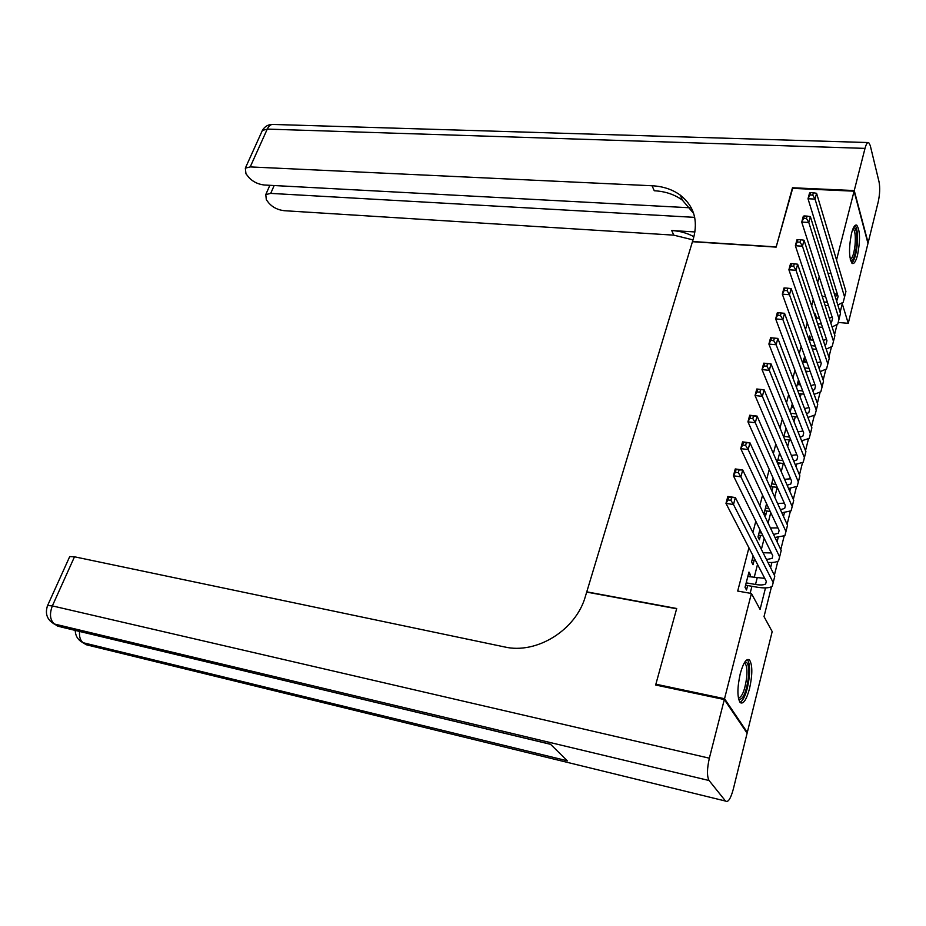 <?xml version="1.0" encoding="UTF-8"?>
<svg xmlns="http://www.w3.org/2000/svg" width="926" height="926" viewBox="0 0 926 926"><rect width="100%" height="100%" fill="white"/><g stroke="black" fill="none" stroke-linecap="round" stroke-linejoin="round"><path stroke-width="1.39" d="M740.244 673.746C743.358 662.634 746.46 658.027 749.516 659.949C752.56 664.972 752.572 674.522 749.551 688.585C746.449 699.859 743.323 704.524 740.163 702.579C737.154 697.475 737.177 687.868 740.244 673.746M851.515 233.387C853.182 227.194 854.918 224.451 856.735 225.145C860.115 230.215 860.381 240.181 857.545 255.055C855.879 261.363 854.119 264.165 852.256 263.435C848.899 258.354 848.656 248.33 851.515 233.387M656.661 685.217L655.874 684.198L676.709 608.498L586.771 591.853L692.44 241.709L776.138 247.115L792.309 188.36L854.085 191.184L867.975 243.399L848.251 323.324L842.255 303.74L840.113 312.34M838.921 322.514L848.251 323.324M771.474 586.806L764.019 616.612L772.18 631.59L747.305 732.408L724.537 698.713L751.403 593.473L760.084 609.412L765.501 587.894M746.449 732.211L747.305 732.408M749.886 576.852L750.419 574.791L748.972 572.071L745.036 587.315L746.506 590.001L747.652 585.545M753.127 555.901L751.565 561.978L753 564.721L754.134 560.334M759.899 529.603L758 536.987L759.401 539.8L760.512 535.471M766.578 503.686L764.344 512.356L765.721 515.226L766.809 510.967M773.152 478.163L770.594 488.06L771.937 491L773.025 486.798M779.623 453.011L777.215 462.375M786 428.229L783.743 437.026M792.297 403.805L790.167 412.058M799.231 384.753L798.281 380.574L796.51 387.45M805.03 362.205L804.069 358.096L802.749 363.212M810.748 339.958L809.775 335.906L808.907 339.31M816.385 318L815.412 314.018L814.973 315.754M819.209 276.712L817.716 282.511M813.283 299.607L811.651 305.881M807.252 322.827L805.504 329.598M801.152 346.382L799.265 353.651M794.948 370.284L792.934 378.074M788.663 394.534L786.51 402.845M782.285 419.131L779.981 427.997M775.814 444.098L773.372 453.52M769.24 469.436L766.647 479.436M762.573 495.155L759.818 505.758M755.801 521.269L752.896 532.473M748.926 547.775L737.698 591.066L751.403 593.473M750.153 593.253L751.935 586.285M754.158 577.581L757.526 564.409M761.38 549.35L764.193 538.319M768.094 523.063L770.768 512.622M774.715 497.158L777.215 487.389M781.243 471.635L783.315 463.521M787.667 446.482L789.334 439.989M794.01 421.712L795.272 416.769M800.249 397.289L801.117 393.863M806.407 373.213L806.893 371.268M822.045 295.938L820.945 292.535M793.362 407.614L793.536 406.954M785.017 440.105L785.179 439.468M778.523 465.384L779.148 462.965M655.874 684.198L724.537 698.713M827.971 273.263L831.027 273.483M836.525 259.998L854.085 191.184M770.582 567.684L771.902 562.487M777.088 541.86L778.199 537.439M783.489 516.407L784.415 512.749M789.809 491.324L790.538 488.407M796.036 466.6L796.58 464.401M802.159 442.234L802.541 440.73M808.213 418.205L808.421 417.383M836.988 324.829L834.546 334.61M831.432 347.03L828.897 357.181M825.807 369.532L823.168 380.065M820.1 392.346L817.369 403.273M814.313 415.485L811.489 426.805M808.456 438.936L805.516 450.661M802.506 462.711L799.462 474.864M796.476 486.833L793.327 499.415M790.353 511.291L787.1 524.313M784.148 536.108L780.78 549.581M777.863 561.272L774.367 575.22M834.395 293.959L837.405 294.19M815.482 317.294L816.547 317.386M808.977 339.043L810.933 339.229M803.282 361.163L805.25 361.36M797.506 383.572L799.485 383.781M791.649 406.294L793.351 406.491M785.723 429.328L786.498 429.421M748.358 574.433L750.419 574.791M824.013 302.003L827.393 302.27M822.184 296.355L825.587 296.621M828.481 305.673L825.101 305.395M835.159 296.389L837.729 295.255M836.467 300.603L838.088 296.424L808.016 198.754L809.567 192.978L810.551 192.643L809.926 194.958L812.739 195.085L813.364 192.77L810.551 192.643M813.364 192.77L816.582 193.303L845.936 291.47L844.605 296.783M816.582 193.303L815.042 199.09L844.57 296.933L843.204 302.27L837.845 305.036M812.739 195.085L815.042 199.09L808.016 198.754L809.926 194.958M853.564 227.553C856.376 227.993 857.372 233.942 856.55 245.39C855.219 255.773 853.251 260.889 850.635 260.762M850.299 259.523C852.464 258.227 854.038 253.458 855.034 245.228C855.751 236.246 855.103 230.759 853.089 228.78L853.008 228.734M851.781 263.042C854.247 260.738 856.029 254.916 857.129 245.564C857.997 235.158 857.326 228.444 855.103 225.423M744.828 662.021C748.034 661.581 749.25 666.732 748.463 677.473C746.136 692.995 742.86 700.253 738.635 699.246M738.392 698.077C742.143 697.07 744.909 690.183 746.692 677.438C747.317 670.216 746.784 665.562 745.094 663.479L744.226 663.004M740.094 702.498C744.411 699.385 747.479 690.877 749.284 676.987C750.072 668.016 749.412 662.24 747.317 659.648L747.236 659.578M792.668 188.383L776.196 246.906L692.509 241.512L693.539 238.075C698.216 220.18 693.817 205.885 680.332 195.178C672.496 189.46 663.074 186.323 652.066 185.756L250.217 166.911L245.332 168.138L245.957 173.752L248.735 177.306C252.74 181.693 257.891 184.251 264.211 185.003L691.282 207.852M854.247 190.571L868.125 242.797L878.23 201.822C879.839 194.31 880.117 187.665 879.052 181.866L870.255 145.532L868.692 142.569C867.396 142.141 866.169 144.074 865.011 148.38L854.247 190.571L792.471 187.758M694.697 217.367L270.705 193.395L265.762 194.587L266.341 199.819L269.003 203.222C272.834 207.424 277.869 209.913 284.074 210.688L673.758 235.146L692.995 239.892M693.933 236.732C687.347 233.12 679.939 231.049 671.72 230.528L694.951 231.951M693.632 213.408L682.427 200.19C674.614 194.483 665.227 191.335 654.254 190.756L652.066 185.756M724.317 699.547L655.654 685.008L676.628 608.764L586.69 592.096L585.417 596.332C576.134 629.969 536.605 654.566 504.473 646.927L74.497 556.792L52.354 605.905L709.351 758.197L724.317 699.547L747.108 733.195L733.276 789.253C730.66 798.768 728.079 802.703 725.544 801.059L86.326 644.762L725.544 801.059M709.351 758.197C706.955 768.927 706.862 776.37 709.085 780.525L725.475 800.967M82.321 642.343L86.326 644.762L83.224 642.737L567.36 760.813L550.472 744.226L57.725 626.15L54.449 624.02C50.004 620.119 49.309 614.077 52.354 605.905L47.596 605.511L47.214 606.426M69.253 557.614L69.716 556.595L74.497 556.792M817.635 323.695L821.397 324.019M815.702 317.942L819.487 318.266M822.508 327.376L818.758 327.04M829.256 318.255L832.138 317.12M830.68 322.665L831.664 321.912L832.555 318.405L801.731 222.078L803.317 216.209L804.277 215.943L803.652 218.293L806.477 218.455L807.102 216.105L804.277 215.943M807.102 216.105L810.366 216.591L840.449 313.428L839.141 318.637M810.366 216.591L808.792 222.471L839.072 318.961L837.729 324.193L832.069 326.936M806.477 218.455L808.792 222.471L801.731 222.078L803.652 218.293M811.13 345.653L815.297 346.058M809.069 339.796L813.26 340.189M816.431 349.345L812.276 348.952M823.26 340.409L826.478 339.286M824.8 345.004L826.073 344.125L826.941 340.687L795.365 245.749L796.962 239.788L797.911 239.602L797.274 241.987L800.122 242.161L800.758 239.776L797.911 239.602M800.758 239.776L804.057 240.228L834.893 335.675L833.608 340.791M804.057 240.228L802.46 246.2L833.481 341.289L832.173 346.417L826.189 349.125M800.122 242.161L802.46 246.2L795.365 245.749L797.274 241.987M804.462 367.9L809.069 368.374M803.062 362.008L806.916 362.39M810.238 371.615L805.643 371.141M817.137 362.842L820.725 361.753M818.827 367.645L820.401 366.638L821.246 363.27L788.894 269.767L790.515 263.725L791.452 263.609L790.804 266.028L793.663 266.237L794.311 263.806L791.452 263.609M794.311 263.806L797.645 264.223L829.256 358.235L828.006 363.235M797.645 264.223L796.024 270.276L827.832 363.93L826.548 368.942L820.205 371.604M793.663 266.237L796.024 270.276L788.894 269.767L790.804 266.028M797.633 390.425L802.726 390.98M797.251 384.545L800.434 384.88M803.918 394.175L798.849 393.619M810.91 385.563L814.892 384.522M812.727 390.564L814.648 389.452L815.482 386.165L782.331 294.155L783.975 288.021L784.901 287.986L784.241 290.44L787.112 290.671L787.771 288.206L784.901 287.986M787.771 288.206L791.14 288.576L823.538 381.107L822.311 385.992M791.14 288.576L789.496 294.723L822.091 386.871L820.841 391.767L814.128 394.372M787.112 290.671L789.496 294.723L782.331 294.155L784.241 290.44M790.642 413.239L796.244 413.887M791.371 407.394L793.813 407.671M797.483 417.024L791.88 416.364M804.544 408.563L808.965 407.602M806.523 413.783L808.815 412.591L809.637 409.373L775.664 318.914L777.331 312.699L778.245 312.733L777.574 315.222L780.468 315.477L781.139 312.976L778.245 312.733M781.139 312.976L784.542 313.312L817.739 404.292L816.547 409.072M784.542 313.312L782.875 319.551L816.281 410.137L815.054 414.929L807.923 417.441M780.468 315.477L782.875 319.551L775.664 318.914L777.574 315.222M783.905 436.389L789.635 437.107M785.41 430.544L787.031 430.752M790.897 440.174L784.727 439.41M798.038 431.852L802.958 431.007M800.203 437.292L802.911 436.053L803.699 432.917L768.893 344.055L770.594 337.735L777.84 338.418L811.87 427.8L810.701 432.465M774.391 338.129L771.485 337.863L770.802 340.398L773.708 340.664L774.391 338.129L777.84 338.418L776.138 344.75L810.389 433.738L809.185 438.392L801.603 440.822M773.708 340.664L776.138 344.75L768.893 344.055L770.802 340.398M771.485 337.863L770.594 337.735M777.84 459.956L782.875 460.616M779.356 454.029L780.097 454.122M784.16 463.637L777.365 462.734M791.394 455.442L796.846 454.724M793.756 461.125L796.916 459.84L797.691 456.784L762.017 369.59L763.742 363.166L771.034 363.906L805.909 451.645L804.775 456.182M767.538 363.675L764.621 363.374L763.927 365.944L766.855 366.245L767.538 363.675L771.034 363.906L769.309 370.342L804.405 457.664L803.236 462.201L795.156 464.505M766.855 366.245L769.309 370.342L762.017 369.59L763.927 365.944M764.621 363.374L763.742 363.166M771.682 483.847L775.953 484.448M777.284 487.4L770.999 486.52M784.588 479.321L790.642 478.777M787.169 485.247L790.839 483.962L791.591 480.999L755.037 395.518L756.785 389.001L764.112 389.811L799.867 475.837L798.768 480.235M760.593 389.615L757.653 389.29L756.947 391.906L759.887 392.23L760.593 389.615L764.112 389.811L762.364 396.34L798.339 481.925L797.205 486.335L788.582 488.511M759.887 392.23L762.364 396.34L755.037 395.518L756.947 391.906M757.653 389.29L756.785 389.001M765.443 508.073L768.869 508.582M770.224 511.476L764.783 510.666M777.608 503.501L784.334 503.154M780.433 509.694L784.681 508.42L785.41 505.55L747.942 421.851L749.724 415.23L757.086 416.11L793.732 500.364L792.668 504.635M753.521 415.959L750.569 415.612L749.863 418.263L752.815 418.621L753.521 415.959L757.086 416.11L755.315 422.742L792.193 506.545L791.093 510.816L781.857 512.819M752.815 418.621L755.315 422.742L747.942 421.851L749.863 418.263M750.569 415.612L749.724 415.23M759.112 532.647L761.589 533.04M762.989 535.865L758.475 535.159M770.444 527.97L777.921 527.889M773.546 534.452L778.419 533.249L779.125 530.459L740.742 448.612L742.548 441.876L749.956 442.825L787.517 525.239L786.487 529.383M746.344 442.732L743.381 442.35L742.652 445.047L745.627 445.429L746.344 442.732L749.956 442.825L748.162 449.573L785.954 531.512L784.878 535.656L774.981 537.45M745.627 445.429L748.162 449.573L740.742 448.612L742.652 445.047M743.381 442.35L742.548 441.876M752.699 557.579L754.111 557.811M763.07 552.729L771.393 552.961M755.547 560.566L752.074 559.999M766.485 559.524L772.087 558.424L772.759 555.739L733.415 475.79L735.256 468.95L742.71 469.968L781.208 550.484L780.213 554.489M739.064 469.933L736.077 469.517L735.337 472.26L738.323 472.677L739.064 469.933L742.71 469.968L740.881 476.821L779.623 556.85L778.581 560.843C776.474 562.209 772.921 562.73 767.932 562.406M738.323 472.677L740.881 476.821L733.415 475.79L735.337 472.26M736.077 469.517L735.256 468.95M746.182 582.859L755.512 584.468C760.315 585.244 763.695 585.082 765.652 583.959L766.3 581.378L725.984 503.408L727.848 496.463L735.348 497.551L774.807 576.088L773.847 579.954M747.826 576.504L764.76 578.38M731.644 497.563L728.646 497.123L727.894 499.913L730.903 500.353L731.644 497.563L735.348 497.551L733.485 504.52L773.198 582.558L772.203 586.401C769.263 588.091 764.182 588.346 756.947 587.165L745.592 585.186M730.903 500.353L733.485 504.52L725.984 503.408L727.894 499.913M728.646 497.123L727.848 496.463M845.936 291.47L844.57 296.933M671.72 230.528L673.758 235.146M865.011 148.38L267.267 129.096L250.217 166.911M274.165 185.536L270.705 193.395M261.456 132.487L262.371 130.439L267.267 129.096C268.945 125.612 271.075 124.072 273.633 124.466L867.951 142.546M709.085 780.525L54.287 623.985L49.587 620.455M75.226 630.409C75.457 636.104 78.073 640.202 83.062 642.702L83.224 642.737C80.319 640.595 79.104 636.833 79.567 631.451M89.695 645.642L86.164 644.716L78.386 639.172M61.44 627.099L550.565 744.319M53.639 623.673L54.287 623.985C47.041 619.772 44.807 613.614 47.596 605.511L69.716 556.595M840.449 313.428L839.072 318.961M834.893 335.675L833.481 341.289M829.256 358.235L827.832 363.93M823.538 381.107L822.091 386.871M817.739 404.292L816.281 410.137M811.87 427.8L810.389 433.738M805.909 451.645L804.405 457.664M799.867 475.837L798.339 481.925M793.732 500.364L792.193 506.545M787.517 525.239L785.954 531.512M763.58 552.81L763.418 553.424M781.208 550.484L779.623 556.85M757.132 578.09L755.512 584.468M774.807 576.088L773.198 582.558M838.088 296.413L837.185 300.001M744.076 663.271L745.094 663.479M682.427 200.19L680.332 195.178M269.86 185.304L265.762 194.587M272.406 124.397C267.973 124.547 264.628 126.561 262.371 130.439L245.332 168.138M832.555 318.394L831.664 321.912M826.941 340.675L826.073 344.125M821.246 363.258L820.401 366.638M815.482 386.154L814.648 389.452M809.637 409.373L808.815 412.591M803.699 432.905L802.911 436.053M797.691 456.784L796.916 459.84M791.591 480.988L790.839 483.962M785.398 505.55L784.681 508.42M779.125 530.459L778.419 533.249M772.759 555.727L772.087 558.424M766.3 581.366L765.652 583.959"/></g></svg>
